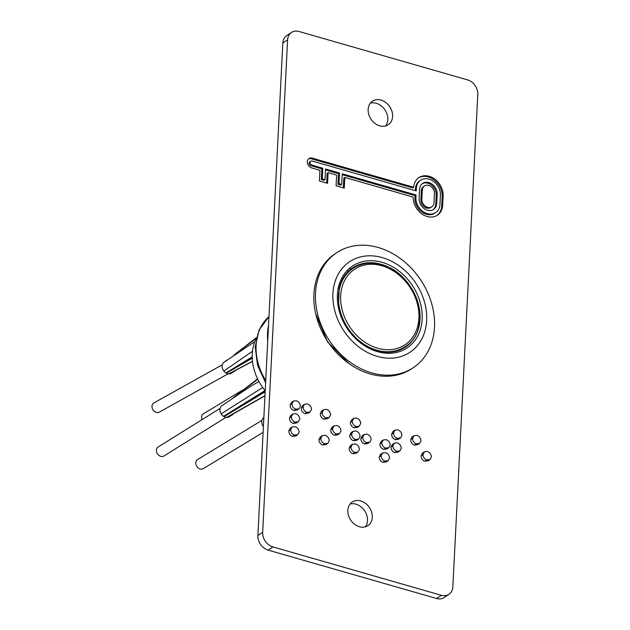 <?xml version="1.0" encoding="UTF-8"?>
<svg xmlns="http://www.w3.org/2000/svg" width="630" height="630" viewBox="0 0 630 630"><rect width="100%" height="100%" fill="white"/><g stroke="black" fill="none" stroke-linecap="round" stroke-linejoin="round"><path stroke-width="0.94" d="M347.839 510.331A14.191 11.261 56.2 0 0 354.611 524.278A14.191 11.261 56.2 0 0 367.959 525.64A14.191 11.261 56.2 0 0 372.291 517.356A14.191 11.261 56.2 0 0 365.526 503.409A14.191 11.261 56.2 0 0 352.178 502.047A14.191 11.261 56.2 0 0 347.839 510.331M350.044 504.039A14.191 11.261 -123.8 0 1 367.503 520.561A14.191 11.261 -123.8 0 1 365.305 526.845M368.148 109.439A14.191 11.261 56.2 0 0 374.921 123.386A14.191 11.261 56.2 0 0 388.269 124.748A14.191 11.261 56.2 0 0 392.6 116.463A14.191 11.261 56.2 0 0 385.828 102.525A14.191 11.261 56.2 0 0 372.48 101.154A14.191 11.261 56.2 0 0 368.148 109.439M370.353 103.155A14.191 11.261 -123.8 0 1 387.812 119.669A14.191 11.261 -123.8 0 1 385.615 125.961M410.673 439.701L412.099 436.96L414.012 435.676L416.824 435.33C419.383 436.244 420.769 438.078 420.982 440.835L419.612 443.402L416.398 443.819L414.485 445.103C412.044 444.15 410.768 442.347 410.673 439.701L412.587 438.417L414.012 435.676M419.612 443.402L417.698 444.685L414.485 445.103M421.092 455.829L422.462 453.151L424.376 451.867L427.25 451.458C429.794 452.379 431.18 454.214 431.408 456.955L430.077 459.498L426.817 459.947L424.903 461.223C422.47 460.27 421.194 458.475 421.092 455.829L423.006 454.545L424.376 451.867M430.077 459.498L428.164 460.782L424.903 461.223M379.221 456.931L380.575 454.262L382.489 452.978L385.371 452.608C387.915 453.498 389.301 455.317 389.529 458.065L388.127 460.672L384.946 461.05L383.032 462.333C380.583 461.388 379.315 459.593 379.221 456.931L381.134 455.655L382.489 452.978M388.127 460.672L386.214 461.955L383.032 462.333M390.954 447.174L392.325 444.497L394.238 443.213L397.113 442.803C399.656 443.725 401.034 445.56 401.271 448.3L399.94 450.844L396.68 451.293L394.766 452.568C392.332 451.615 391.057 449.82 390.954 447.174L392.868 445.89L394.238 443.213M399.94 450.844L398.026 452.127L394.766 452.568M379.874 443.992L381.237 441.315L383.158 440.031L386.032 439.622C388.568 440.543 389.954 442.378 390.19 445.119L388.82 447.694L385.599 448.111L383.686 449.387C381.245 448.442 379.977 446.638 379.874 443.992L381.788 442.709L383.158 440.031M388.82 447.694L386.907 448.969L383.686 449.387M391.608 434.227L393.025 431.495L394.939 430.219L397.766 429.857C400.318 430.77 401.704 432.605 401.924 435.362L400.593 437.897L397.341 438.346L395.419 439.63C392.986 438.677 391.718 436.873 391.608 434.227L393.522 432.944L394.939 430.211M400.593 437.897L398.68 439.181L395.419 439.63M349.083 448.276L350.438 445.607L352.351 444.331L355.233 443.953C357.769 444.843 359.155 446.662 359.391 449.41L357.99 452.017L354.808 452.395L352.894 453.679C350.445 452.734 349.177 450.938 349.083 448.276L350.997 447.001L352.351 444.331M357.99 452.017L356.076 453.301L352.894 453.679M360.817 438.519L362.187 435.842L364.101 434.558L366.975 434.149C369.511 435.07 370.897 436.905 371.125 439.645L369.802 442.189L366.542 442.638L364.628 443.914C362.187 442.961 360.919 441.165 360.817 438.519L362.73 437.236L364.101 434.558M369.802 442.189L367.881 443.473L364.628 443.914M349.737 435.338L351.099 432.66L353.013 431.377L355.895 430.967C358.431 431.889 359.817 433.724 360.045 436.464L358.683 439.039L355.462 439.456L353.548 440.74C351.107 439.787 349.839 437.984 349.737 435.338L351.65 434.054L353.013 431.377M358.683 439.039L356.761 440.315L353.548 440.74M350.39 422.391L351.816 419.651L353.729 418.367L356.548 418.021C359.1 418.934 360.486 420.769 360.707 423.525L359.336 426.093L356.115 426.51L354.202 427.794C351.76 426.841 350.493 425.037 350.39 422.391L352.304 421.108L353.729 418.367M359.336 426.093L357.423 427.376L354.202 427.794M320.253 413.737L321.678 410.996L323.592 409.713L326.411 409.366C328.962 410.28 330.348 412.115 330.569 414.871L329.199 417.438L325.978 417.855L324.064 419.139C321.623 418.186 320.355 416.383 320.253 413.737L322.166 412.453L323.592 409.713M329.199 417.438L327.277 418.722L324.064 419.139M330.679 429.865L332.049 427.187L333.963 425.904L336.829 425.494C339.373 426.416 340.759 428.25 340.988 430.991L339.657 433.534L336.404 433.983L334.491 435.259C332.049 434.306 330.781 432.511 330.679 429.865L332.593 428.581L333.963 425.904M339.657 433.534L337.743 434.818L334.491 435.259M318.938 439.622L320.3 436.952L322.214 435.676L325.096 435.298C327.632 436.188 329.017 438.008 329.254 440.756L327.852 443.363L324.67 443.748L322.757 445.024C320.308 444.079 319.032 442.284 318.938 439.622L320.859 438.346L322.214 435.676M327.852 443.363L325.938 444.646L322.757 445.024M288.8 430.967L290.154 428.298L292.076 427.022L294.958 426.644C297.494 427.534 298.88 429.353 299.116 432.101L297.714 434.716L294.525 435.094L292.611 436.37C290.162 435.424 288.894 433.629 288.8 430.967L290.714 429.691L292.076 427.022M297.714 434.716L295.801 435.991L292.611 436.37M289.454 418.029L290.824 415.351L292.737 414.067L295.612 413.658C298.148 414.579 299.534 416.414 299.77 419.155L298.399 421.73L295.186 422.147L293.273 423.431C290.832 422.478 289.556 420.675 289.454 418.029L291.375 416.745L292.737 414.067M298.399 421.73L296.486 423.006L293.273 423.431M301.195 408.264L302.605 405.531L304.518 404.255L307.345 403.893C309.897 404.806 311.283 406.641 311.503 409.398L310.173 411.933L306.92 412.382L305.007 413.666C302.565 412.713 301.298 410.91 301.195 408.264L303.109 406.98L304.518 404.255M310.173 411.933L308.259 413.217L305.007 413.666M290.115 405.082L291.54 402.342L293.454 401.066L296.273 400.711C298.825 401.625 300.211 403.46 300.423 406.216L299.053 408.783L295.84 409.201L293.926 410.484C291.485 409.531 290.217 407.728 290.115 405.082L292.029 403.798L293.454 401.066M299.053 408.783L297.139 410.067L293.926 410.484M287.611 39.832L262.663 532.358A12.616 10.009 56.2 0 0 272.947 546.927L441.386 595.295A12.616 10.009 56.2 0 0 448.985 594.326A12.616 10.009 56.2 0 0 452.836 586.963L477.784 94.437A12.616 10.009 56.2 0 0 467.499 79.868L299.061 31.5A12.616 10.009 56.2 0 0 291.462 32.469A12.616 10.009 56.2 0 0 287.611 39.832L282.823 43.037L257.875 535.563L262.663 532.358M413.666 187.26L312.212 158.13A5.402 4.284 56.2 0 0 308.96 158.547A5.402 4.284 56.2 0 0 307.542 163.595A5.402 4.284 56.2 0 0 311.716 167.934L319.945 170.297L319.402 180.96L327.568 183.306L328.104 172.644L336.641 175.093L336.097 185.755L344.264 188.102L344.799 177.439L413.17 197.064A17.12 13.584 56.2 0 0 421.494 213.649A17.12 13.584 56.2 0 0 437.448 215.184A17.12 13.584 56.2 0 0 442.669 205.191L443.134 196.072A17.12 13.584 -123.8 0 0 434.968 179.259A17.12 13.584 -123.8 0 0 418.871 177.613A17.12 13.584 -123.8 0 0 413.666 187.26L412.705 187.897L311.252 158.768A5.402 4.284 56.2 0 0 308.511 158.902M272.947 546.927L268.159 550.132L436.598 598.5L441.386 595.295M268.159 550.132A12.616 10.009 -123.8 0 1 257.875 535.563M282.823 43.037A12.616 10.009 -123.8 0 1 286.674 35.674L291.462 32.469M448.985 594.326L444.197 597.531A12.616 10.009 -123.8 0 1 436.598 598.5M415.894 197.497A13.962 11.08 56.2 0 0 422.557 211.215A13.962 11.08 56.2 0 0 435.692 212.562A13.962 11.08 56.2 0 0 439.953 204.411L440.417 195.292A13.962 11.08 -123.8 0 0 433.755 181.574A13.962 11.08 -123.8 0 0 420.62 180.235A13.962 11.08 -123.8 0 0 416.359 188.386L416.233 190.906L312.063 160.989A2.244 1.78 56.2 0 0 310.716 161.162A2.244 1.78 56.2 0 0 310.125 163.264A2.244 1.78 56.2 0 0 311.858 165.076L322.804 168.218L322.261 178.881L324.993 179.66L325.537 168.998L339.499 173.006L338.956 183.677L341.688 184.456L342.232 173.793L416.028 194.985L415.894 197.497L414.942 198.143A13.962 11.08 56.2 0 0 421.604 211.861A13.962 11.08 56.2 0 0 434.739 213.2L435.692 212.562M415.32 190.638L415.398 189.024A13.962 11.08 -123.8 0 1 419.667 180.873L420.62 180.235M310.716 161.162L309.755 161.808A2.244 1.78 56.2 0 0 309.165 163.91A2.244 1.78 56.2 0 0 310.905 165.714L321.843 168.856L322.804 168.218M321.843 168.856L321.308 179.518L322.261 178.881M321.308 179.518L324.041 180.306L324.993 179.66M325.489 169.903L338.538 173.652L339.499 173.006M338.538 173.652L338.003 184.314L338.956 183.677M338.003 184.314L340.736 185.094L341.688 184.456M342.184 174.691L415.068 195.623L416.028 194.985M418.399 177.944A17.12 13.584 -123.8 0 1 434.291 180.117A17.12 13.584 -123.8 0 1 442.173 196.718L441.717 205.829L442.669 205.191M436.96 215.491A17.12 13.584 56.2 0 0 441.717 205.829M343.35 187.842L343.846 178.077L344.799 177.439M326.655 183.046L327.151 173.281L328.104 172.644M415.068 195.623L414.942 198.143M419.596 189.315L419.139 198.426A10.206 8.095 56.2 0 0 424.006 208.451A10.206 8.095 56.2 0 0 433.605 209.436A10.206 8.095 56.2 0 0 436.716 203.474L437.181 194.363A10.206 8.095 -123.8 0 0 432.314 184.338A10.206 8.095 -123.8 0 0 422.714 183.362A10.206 8.095 -123.8 0 0 419.596 189.315M422.25 183.7A10.206 8.095 -123.8 0 1 431.629 185.196A10.206 8.095 -123.8 0 1 436.22 195.009L435.763 204.12L436.716 203.474M421.848 199.206A7.056 5.599 56.2 0 0 425.219 206.136A7.056 5.599 56.2 0 0 431.849 206.813A7.056 5.599 56.2 0 0 433.999 202.695L434.464 193.583A7.056 5.599 -123.8 0 0 431.101 186.661A7.056 5.599 -123.8 0 0 424.462 185.976A7.056 5.599 -123.8 0 0 422.313 190.095L421.848 199.206L420.895 199.852A7.056 5.599 56.2 0 0 424.258 206.774A7.056 5.599 56.2 0 0 430.888 207.459L431.849 206.813M420.895 199.852L421.36 190.74A7.056 5.599 -123.8 0 1 423.51 186.622L424.462 185.976M433.109 209.735A10.206 8.095 56.2 0 0 435.763 204.12M295.84 409.201C293.399 408.248 292.131 406.452 292.029 403.798M306.92 412.382C304.487 411.429 303.211 409.634 303.109 406.98M295.186 422.147C292.745 421.194 291.477 419.399 291.375 416.745M294.525 435.094C292.084 434.149 290.816 432.353 290.714 429.691M324.67 443.748C322.221 442.803 320.954 441.008 320.859 438.346M336.404 433.983C333.971 433.03 332.695 431.227 332.593 428.581M325.978 417.855C323.536 416.902 322.269 415.107 322.166 412.453M356.115 426.51C353.682 425.557 352.406 423.762 352.304 421.108M355.462 439.456C353.02 438.504 351.753 436.7 351.65 434.054M366.542 442.638C364.108 441.685 362.833 439.882 362.73 437.236M354.808 452.395C352.359 451.458 351.091 449.662 350.997 447.001M397.341 438.346C394.9 437.393 393.632 435.598 393.522 432.944M385.599 448.111C383.166 447.158 381.89 445.355 381.788 442.709M396.68 451.293C394.246 450.34 392.978 448.536 392.868 445.89M384.946 461.05C382.505 460.113 381.229 458.317 381.134 455.655M426.817 459.947C424.384 458.994 423.116 457.191 423.006 454.545M416.398 443.819C413.957 442.866 412.689 441.071 412.587 438.417M371.834 372.905A69.072 54.802 56.2 0 0 413.422 367.605A69.072 54.802 56.2 0 0 431.495 302.991A69.072 54.802 56.2 0 0 378.189 247.488A69.072 54.802 56.2 0 0 336.593 252.787A69.072 54.802 56.2 0 0 318.52 317.394A69.072 54.802 56.2 0 0 371.834 372.905M336.593 252.787L335.002 253.851A69.072 54.802 56.2 0 0 316.929 318.465A69.072 54.802 56.2 0 0 370.235 373.976A69.072 54.802 56.2 0 0 411.823 368.668L413.422 367.605M377.291 356.391A54.408 43.163 56.2 0 0 426.66 320.45A54.408 43.163 56.2 0 0 382.3 257.599A54.408 43.163 56.2 0 0 332.931 293.533A54.408 43.163 56.2 0 0 377.291 356.391M268.443 326.946L267.884 338.034M268.53 325.238A59.456 47.171 56.2 0 0 267.711 341.35M265.206 390.781A46.525 36.91 -123.8 0 1 256.363 338.279M261.946 420.367L197.332 459.719A5.363 4.253 56.2 0 0 195.969 464.507A5.363 4.253 56.2 0 0 203.293 468.633L263.104 432.393M242.66 390.025L203.214 413.941A5.363 4.253 56.2 0 0 202.096 419.745M220.106 408.374L158.036 447.04A5.363 4.253 56.2 0 0 156.634 452.056A5.363 4.253 56.2 0 0 160.768 456.364A5.363 4.253 56.2 0 0 163.997 455.955L226.02 417.32M222.335 364.762L153.626 403.066A5.363 4.253 56.2 0 0 152.216 408.083A5.363 4.253 56.2 0 0 156.358 412.39A5.363 4.253 56.2 0 0 159.587 411.973L228.139 373.787M263.395 426.494A6.623 5.253 -123.8 0 1 262.978 425.888A6.623 5.253 -123.8 0 1 263.765 417.69A6.623 5.253 -123.8 0 1 263.844 417.635L263.765 417.69M222.083 405.57A6.623 5.253 56.2 0 0 221.925 405.673A6.623 5.253 56.2 0 0 221.146 413.878A6.623 5.253 56.2 0 0 223.555 416.351A6.623 5.253 56.2 0 0 223.611 416.383A6.623 5.253 56.2 0 0 224.052 416.643A6.623 5.253 56.2 0 0 225.335 417.17A6.623 5.253 56.2 0 0 226.635 417.383A6.623 5.253 56.2 0 0 227.091 417.383A6.623 5.253 56.2 0 0 227.154 417.383A6.623 5.253 56.2 0 0 229.17 416.761L232.903 414.477M236.675 369.802L231.501 373.157A6.623 5.253 -123.8 0 1 231.407 373.22A6.623 5.253 -123.8 0 1 229.155 373.866A6.623 5.253 -123.8 0 1 229.1 373.866A6.623 5.253 -123.8 0 1 228.706 373.85A6.623 5.253 -123.8 0 1 226.391 373.188A6.623 5.253 -123.8 0 1 226.005 372.976A6.623 5.253 -123.8 0 1 225.957 372.944A6.623 5.253 -123.8 0 1 223.831 371.038A6.623 5.253 -123.8 0 1 223.752 362.447A6.623 5.253 -123.8 0 1 224.004 362.242A6.623 5.253 -123.8 0 1 224.233 362.085M348.091 270.9L346.996 270.719M351.28 268.766L349.335 268.467M415.398 189.024L416.359 188.386M310.905 165.714L311.858 165.076M442.173 196.718L443.134 196.072M311.252 158.768L312.212 158.13M436.22 195.009L437.181 194.363M421.36 190.74L422.313 190.095M382.064 262.324A49.203 39.036 -123.8 0 1 422.179 319.158A49.203 39.036 -123.8 0 1 377.535 351.666A49.203 39.036 -123.8 0 1 337.412 294.824A49.203 39.036 -123.8 0 1 382.064 262.324M405.484 347.106A47.628 37.784 56.2 0 0 417.95 302.558A47.628 37.784 56.2 0 0 381.189 264.285A47.628 37.784 56.2 0 0 352.517 267.939C345.854 272.475 341.436 279.09 339.279 287.776L338.53 303.943C339.869 313.819 343.697 322.962 350.036 331.396C357.604 341.098 366.644 347.524 377.173 350.682C387.899 353.587 397.333 352.398 405.484 347.106M352.863 268.467C361.242 263.072 370.794 261.844 381.52 264.773C416.895 272.908 433.613 330.112 405.137 346.587A46.998 37.288 -123.8 0 1 376.834 350.193A46.998 37.288 -123.8 0 1 340.57 312.425A46.998 37.288 -123.8 0 1 352.863 268.467L347.823 271.845M377.709 348.225A45.415 36.036 56.2 0 0 418.918 318.229A45.415 36.036 56.2 0 0 381.882 265.758A45.415 36.036 56.2 0 0 340.673 295.761A45.415 36.036 56.2 0 0 377.709 348.225M268.963 316.622A53.936 42.793 56.2 0 0 265.726 380.496M263.442 425.589L262.978 425.888M264.962 395.64L226.635 417.383M264.954 395.853L227.091 417.383M265.159 391.813L224.052 416.643M229.115 416.383L227.154 417.383M257.654 379.032L233.525 397.53M257.764 379.244L234.415 396.908M258.938 381.52L250.315 386.521L221.925 405.673M262.702 387.521L221.146 413.878M265.017 390.545L223.555 416.351M265.159 390.726L223.611 416.383M236.494 369.897L231.407 373.22M231.06 372.787L229.155 373.866M230.848 372.905L229.1 373.866M252.48 361.25L228.706 373.85M252.26 358.171L226.391 373.188M252.228 357.171L226.005 372.976M252.22 356.903L225.957 372.944M252.496 351.272L223.831 371.038M254.866 341.578L223.752 362.447M256.378 338.2L235.014 354.273M256.457 337.861L234.336 354.745M405.137 346.587L400.089 349.957M265.616 382.741L257.512 365.258L255.221 346.878L259.15 329.899L268.963 316.591M349.099 363.668L327.6 341.917L315.701 313.748M231.013 415.43L228.895 416.493M233.344 397.664L257.568 378.85M252.496 361.399L233.116 371.676M224.004 362.242L226.824 360.163M256.528 337.585L234.266 354.8"/></g></svg>

